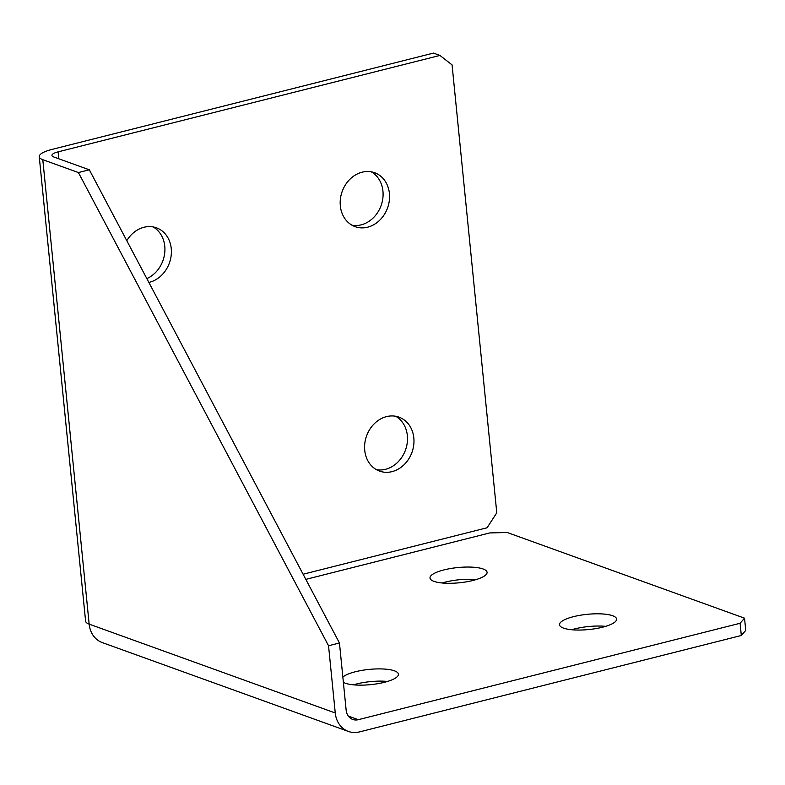<?xml version="1.0" encoding="UTF-8"?>
<svg xmlns="http://www.w3.org/2000/svg" width="785" height="785" viewBox="0 0 785 785"><rect width="100%" height="100%" fill="white"/><g stroke="black" fill="none" stroke-linecap="round" stroke-linejoin="round"><path stroke-width="1.18" d="M573.492 616.667A28.672 7.654 -5.7 0 0 559.528 624.772A28.672 7.654 -5.7 0 0 602.635 627.186A28.672 7.654 -5.7 0 0 616.598 619.08A28.672 7.654 -5.7 0 0 573.492 616.667M571.657 629.737A28.672 7.654 174.3 0 1 574.708 628.893A28.672 7.654 174.3 0 1 605.696 626.342M343.379 682.332A28.672 7.654 -5.7 0 0 384.464 682.283A28.672 7.654 -5.7 0 0 398.417 674.178A28.672 7.654 -5.7 0 0 355.32 671.764A28.672 7.654 -5.7 0 0 342.849 677.062M353.476 684.834A28.672 7.654 174.3 0 1 356.537 683.98A28.672 7.654 174.3 0 1 387.515 681.439M443.967 569.91A28.672 7.654 -5.7 0 0 430.003 578.015A28.672 7.654 -5.7 0 0 473.11 580.429A28.672 7.654 -5.7 0 0 487.073 572.324A28.672 7.654 -5.7 0 0 443.967 569.91M442.132 582.98A28.672 7.654 174.3 0 1 445.183 582.127A28.672 7.654 174.3 0 1 476.171 579.585M340.327 205.886A28.672 24.129 109.8 0 0 355.134 226.659A28.672 24.129 109.8 0 0 389.419 193.493A28.672 24.129 109.8 0 0 374.612 172.72A28.672 24.129 109.8 0 0 340.327 205.886M371.276 171.827A28.672 24.129 -70.2 0 1 382.943 191.148A28.672 24.129 -70.2 0 1 352.004 225.216M148.856 282.423A28.672 24.129 109.8 0 0 171.248 248.59A28.672 24.129 109.8 0 0 156.441 227.807A28.672 24.129 109.8 0 0 126.797 240.691M153.095 226.914A28.672 24.129 -70.2 0 1 164.771 246.245A28.672 24.129 -70.2 0 1 146.844 278.606M364.731 450.325A28.672 24.129 109.8 0 0 379.538 471.098A28.672 24.129 109.8 0 0 413.823 437.932A28.672 24.129 109.8 0 0 399.015 417.159A28.672 24.129 109.8 0 0 364.731 450.325M395.669 416.266A28.672 24.129 -70.2 0 1 407.346 435.596A28.672 24.129 -70.2 0 1 376.398 469.656M58.826 158.786L58.139 151.848A12.746 3.405 174.3 0 0 51.928 155.45A12.746 3.405 174.3 0 0 53.704 156.941L89.323 169.795L339.454 642.993L346.156 710.219A12.746 10.725 -70.2 0 0 352.74 719.452A12.746 10.725 -70.2 0 0 358.284 719.688L740.098 623.27L744.533 618.178L507.198 532.495L489.811 532.917L305.826 579.379M58.139 151.848L439.943 55.431L452.072 64.9L496.777 512.791L487.092 527.765L303.098 574.227M89.323 169.795L78.412 172.553L42.792 159.689A25.493 6.8 174.3 0 1 39.25 156.715L85.604 621.151A25.493 6.8 -5.7 0 0 89.156 624.134A25.493 21.45 109.8 0 0 102.315 642.601L348.412 731.443A25.493 21.45 -70.2 0 1 335.254 712.976L328.542 645.751L339.454 642.993M744.533 618.178L745.75 630.404L741.315 635.497L740.098 623.27M348.412 731.443A25.493 21.45 -70.2 0 0 359.51 731.905L741.315 635.497M78.412 172.553L328.542 645.751M39.25 156.715A25.493 6.8 174.3 0 1 51.663 149.503L433.467 53.095L439.943 55.431M358.284 719.688L348.324 716.087M42.792 159.689L89.156 624.134L335.254 712.976"/></g></svg>
